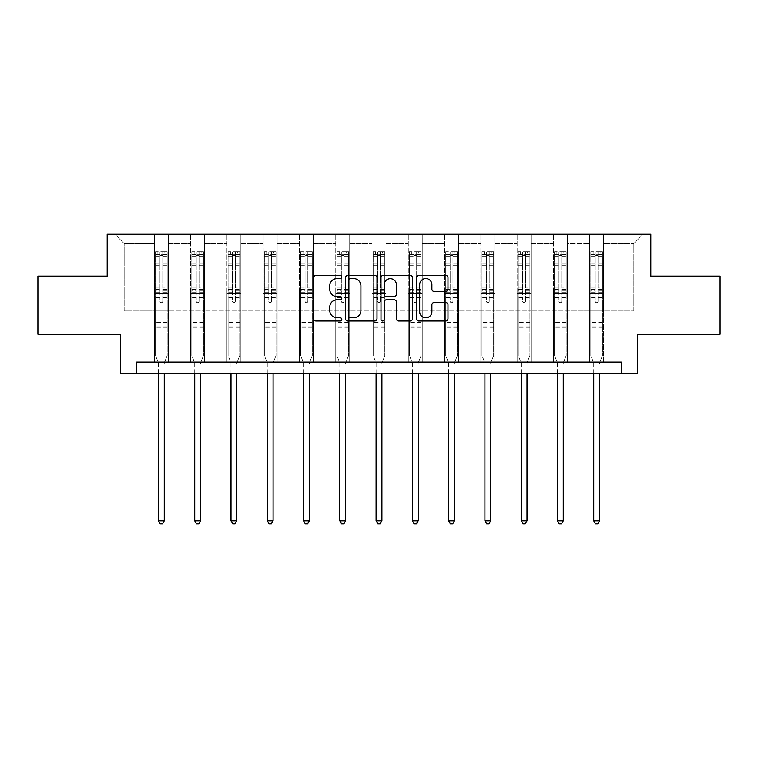 <?xml version="1.0" encoding="UTF-8"?>
<svg xmlns="http://www.w3.org/2000/svg" width="758" height="758" viewBox="0 0 758 758"><rect width="100%" height="100%" fill="white"/><g stroke="black" fill="none" stroke-linecap="round" stroke-linejoin="round"><path stroke-width="0.57" stroke-dasharray="3.79 2.84" d="M341.801 276.954A1.601 1.601 0 0 0 340.2 275.353L315.953 275.353A2.283 2.283 0 0 0 313.67 277.636L313.67 318.72A2.283 2.283 0 0 0 315.953 321.004L340.2 321.004A1.601 1.601 0 0 0 341.801 319.402A1.601 1.601 0 0 0 340.2 317.801L337.064 317.801A7.305 7.305 0 0 1 329.758 310.505L329.758 307.075A7.305 7.305 0 0 1 337.064 299.78L340.2 299.78A1.601 1.601 0 0 0 341.801 298.178A1.601 1.601 0 0 0 340.2 296.577L337.064 296.577A7.305 7.305 0 0 1 329.758 289.281L329.758 285.851A7.305 7.305 0 0 1 337.064 278.546L340.2 278.546A1.601 1.601 0 0 0 341.801 276.954M684.057 276.092L698.942 276.092L684.057 276.092M684.057 334.221L698.942 334.221L684.057 334.221M73.943 276.092L59.058 276.092L73.943 276.092M73.943 334.221L59.058 334.221L73.943 334.221M720.1 276.092L720.1 334.221L637.554 334.221L637.554 373.741L120.446 373.741L120.446 334.221L37.9 334.221L37.9 276.092L107.191 276.092L107.191 234.231L650.809 234.231L650.809 276.092L720.1 276.092M589.658 234.231L643.135 234.231L603.614 234.231L603.614 310.969L633.84 310.969L603.614 310.969L603.614 243.536L633.84 243.536L603.614 243.536L603.614 234.231L603.614 362.116L589.658 362.116L603.614 362.116L589.658 362.116L603.614 362.116L603.614 234.231L567.335 234.231L589.658 234.231L589.658 310.969L567.335 310.969L589.658 310.969L589.658 243.536L567.335 243.536L567.335 310.969L567.335 243.536L589.658 243.536L589.658 234.231L589.658 362.116L589.658 293.526L589.658 310.969L603.614 310.969L589.658 310.969L589.658 293.526L603.614 293.526L589.658 293.526L589.658 362.116L589.658 234.231M553.387 234.231L567.335 234.231L567.335 362.116L553.387 362.116L567.335 362.116L553.387 362.116L567.335 362.116L567.335 234.231L531.064 234.231L553.387 234.231L553.387 310.969L531.064 310.969L553.387 310.969L553.387 243.536L531.064 243.536L531.064 310.969L531.064 243.536L553.387 243.536L553.387 234.231L553.387 362.116L553.387 293.526L553.387 310.969L567.335 310.969L553.387 310.969L553.387 293.526L567.335 293.526L553.387 293.526L553.387 362.116L553.387 234.231M517.117 234.231L531.064 234.231L531.064 362.116L517.117 362.116L531.064 362.116L517.117 362.116L531.064 362.116L531.064 234.231L494.794 234.231L517.117 234.231L517.117 310.969L494.794 310.969L517.117 310.969L517.117 243.536L494.794 243.536L494.794 310.969L494.794 243.536L517.117 243.536L517.117 234.231L517.117 362.116L517.117 293.526L517.117 310.969L531.064 310.969L517.117 310.969L517.117 293.526L531.064 293.526L517.117 293.526L517.117 362.116L517.117 234.231M480.837 234.231L494.794 234.231L494.794 362.116L480.837 362.116L494.794 362.116L480.837 362.116L494.794 362.116L494.794 234.231L458.524 234.231L480.837 234.231L480.837 310.969L458.524 310.969L480.837 310.969L480.837 243.536L458.524 243.536L458.524 310.969L458.524 243.536L480.837 243.536L480.837 234.231L480.837 362.116L480.837 293.526L480.837 310.969L494.794 310.969L480.837 310.969L480.837 293.526L494.794 293.526L480.837 293.526L480.837 362.116L480.837 234.231M444.567 234.231L458.524 234.231L458.524 362.116L444.567 362.116L458.524 362.116L444.567 362.116L458.524 362.116L458.524 234.231L422.244 234.231L444.567 234.231L444.567 310.969L422.244 310.969L444.567 310.969L444.567 243.536L422.244 243.536L422.244 310.969L422.244 243.536L444.567 243.536L444.567 234.231L444.567 362.116L444.567 293.526L444.567 310.969L458.524 310.969L444.567 310.969L444.567 293.526L458.524 293.526L444.567 293.526L444.567 362.116L444.567 234.231M408.297 234.231L422.244 234.231L422.244 362.116L408.297 362.116L422.244 362.116L408.297 362.116L422.244 362.116L422.244 234.231L385.974 234.231L408.297 234.231L408.297 310.969L385.974 310.969L408.297 310.969L408.297 243.536L385.974 243.536L385.974 310.969L385.974 243.536L408.297 243.536L408.297 234.231L408.297 362.116L408.297 293.526L408.297 310.969L422.244 310.969L408.297 310.969L408.297 293.526L422.244 293.526L408.297 293.526L408.297 362.116L408.297 234.231M372.026 234.231L385.974 234.231L385.974 362.116L372.026 362.116L385.974 362.116L372.026 362.116L385.974 362.116L385.974 234.231L349.703 234.231L372.026 234.231L372.026 310.969L349.703 310.969L372.026 310.969L372.026 243.536L349.703 243.536L349.703 310.969L349.703 243.536L372.026 243.536L372.026 234.231L372.026 362.116L372.026 293.526L372.026 310.969L385.974 310.969L372.026 310.969L372.026 293.526L385.974 293.526L372.026 293.526L372.026 362.116L372.026 234.231M335.756 234.231L349.703 234.231L349.703 362.116L335.756 362.116L349.703 362.116L335.756 362.116L349.703 362.116L349.703 234.231L313.433 234.231L335.756 234.231L335.756 310.969L313.433 310.969L335.756 310.969L335.756 243.536L313.433 243.536L313.433 310.969L313.433 243.536L335.756 243.536L335.756 234.231L335.756 362.116L335.756 293.526L335.756 310.969L349.703 310.969L335.756 310.969L335.756 293.526L349.703 293.526L335.756 293.526L335.756 362.116L335.756 234.231M299.476 234.231L313.433 234.231L313.433 362.116L299.476 362.116L313.433 362.116L299.476 362.116L313.433 362.116L313.433 234.231L277.163 234.231L299.476 234.231L299.476 310.969L277.163 310.969L299.476 310.969L299.476 243.536L277.163 243.536L277.163 310.969L277.163 243.536L299.476 243.536L299.476 234.231L299.476 362.116L299.476 293.526L299.476 310.969L313.433 310.969L299.476 310.969L299.476 293.526L313.433 293.526L299.476 293.526L299.476 362.116L299.476 234.231M263.206 234.231L277.163 234.231L277.163 362.116L263.206 362.116L277.163 362.116L263.206 362.116L277.163 362.116L277.163 234.231L240.883 234.231L263.206 234.231L263.206 310.969L240.883 310.969L263.206 310.969L263.206 243.536L240.883 243.536L240.883 310.969L240.883 243.536L263.206 243.536L263.206 234.231L263.206 362.116L263.206 293.526L263.206 310.969L277.163 310.969L263.206 310.969L263.206 293.526L277.163 293.526L263.206 293.526L263.206 362.116L263.206 234.231M226.936 234.231L240.883 234.231L240.883 362.116L226.936 362.116L240.883 362.116L226.936 362.116L240.883 362.116L240.883 234.231L204.613 234.231L226.936 234.231L226.936 310.969L204.613 310.969L226.936 310.969L226.936 243.536L204.613 243.536L204.613 310.969L204.613 243.536L226.936 243.536L226.936 234.231L226.936 362.116L226.936 293.526L226.936 310.969L240.883 310.969L226.936 310.969L226.936 293.526L240.883 293.526L226.936 293.526L226.936 362.116L226.936 234.231M190.665 234.231L204.613 234.231L204.613 362.116L190.665 362.116L204.613 362.116L190.665 362.116L204.613 362.116L204.613 234.231L168.342 234.231L190.665 234.231L190.665 310.969L168.342 310.969L190.665 310.969L190.665 243.536L168.342 243.536L168.342 310.969L168.342 243.536L190.665 243.536L190.665 234.231L190.665 362.116L190.665 293.526L190.665 310.969L204.613 310.969L190.665 310.969L190.665 293.526L204.613 293.526L190.665 293.526L190.665 362.116L190.665 234.231M154.386 234.231L168.342 234.231L168.342 362.116L154.386 362.116L168.342 362.116L154.386 362.116L168.342 362.116L168.342 234.231L114.865 234.231L154.386 234.231L154.386 310.969L124.16 310.969L124.16 243.536L154.386 243.536L124.16 243.536L114.865 234.231L124.16 243.536L124.16 310.969L154.386 310.969L154.386 234.231L154.386 362.116L154.386 234.231M136.715 373.741L136.715 362.116L136.715 373.741L136.715 362.116L621.285 362.116L136.715 362.116L621.285 362.116L621.285 373.741M633.84 310.969L633.84 243.536L643.135 234.231L633.84 243.536L633.84 310.969M154.386 310.969L168.342 310.969L168.342 293.526L168.342 362.116L168.342 293.526L168.342 310.969L154.386 310.969L154.386 293.526L168.342 293.526L154.386 293.526L154.386 362.116L154.386 310.969M154.386 293.526L168.342 293.526L154.386 293.526M190.665 293.526L204.613 293.526L190.665 293.526M226.936 293.526L240.883 293.526L226.936 293.526M263.206 293.526L277.163 293.526L263.206 293.526M299.476 293.526L313.433 293.526L299.476 293.526M335.756 293.526L349.703 293.526L335.756 293.526M372.026 293.526L385.974 293.526L372.026 293.526M408.297 293.526L422.244 293.526L408.297 293.526M444.567 293.526L458.524 293.526L444.567 293.526M480.837 293.526L494.794 293.526L480.837 293.526M517.117 293.526L531.064 293.526L517.117 293.526M553.387 293.526L567.335 293.526L553.387 293.526M589.658 293.526L603.614 293.526L589.658 293.526M377.001 318.72L377.001 277.636A2.283 2.283 0 0 0 374.717 275.353L347.789 275.353A2.283 2.283 0 0 0 345.506 277.636L345.506 318.72A2.283 2.283 0 0 0 347.789 321.004L374.717 321.004A2.283 2.283 0 0 0 377.001 318.72M350.3 278.546A1.601 1.601 0 0 0 348.699 280.147L348.699 316.209A1.601 1.601 0 0 0 350.3 317.801L353.607 317.801A7.305 7.305 0 0 0 360.912 310.505L360.912 285.851A7.305 7.305 0 0 0 353.607 278.546L350.3 278.546M383.283 275.353L410.211 275.353A2.283 2.283 0 0 1 412.494 277.636L412.494 318.72A2.283 2.283 0 0 1 410.211 321.004L398.689 321.004A2.283 2.283 0 0 1 396.406 318.72L396.406 302.054A2.283 2.283 0 0 0 394.122 299.78L386.476 299.78A2.283 2.283 0 0 0 384.192 302.054L384.192 319.402A1.601 1.601 0 0 1 382.591 321.004A1.601 1.601 0 0 1 380.999 319.402L380.999 277.636A2.283 2.283 0 0 1 383.283 275.353M396.406 284.771A6.102 6.102 0 0 0 390.294 278.66A6.102 6.102 0 0 0 384.192 284.771L384.192 294.294A2.283 2.283 0 0 0 386.476 296.577L394.122 296.577A2.283 2.283 0 0 0 396.406 294.294L396.406 284.771M434.173 291.442L445.704 291.442A2.283 2.283 0 0 0 447.978 289.158L447.978 277.636A2.283 2.283 0 0 0 445.704 275.353L418.767 275.353A2.283 2.283 0 0 0 416.483 277.636L416.483 318.72A2.283 2.283 0 0 0 418.767 321.004L445.704 321.004A2.283 2.283 0 0 0 447.978 318.72L447.978 304.792A2.283 2.283 0 0 0 445.704 302.518L434.173 302.518A2.283 2.283 0 0 0 431.889 304.792L431.889 311.699A6.102 6.102 0 0 1 425.788 317.801A6.102 6.102 0 0 1 419.686 311.699L419.686 284.657A6.102 6.102 0 0 1 425.788 278.546A6.102 6.102 0 0 1 431.889 284.657L431.889 289.158A2.283 2.283 0 0 0 434.173 291.442M159.966 301.248A1.393 1.393 0 0 0 161.369 302.641A1.393 1.393 0 0 1 159.966 301.248L159.966 297.477L159.966 301.248M167.12 251.722L164.856 251.722L164.856 254.745L167.177 254.745L167.177 251.722L155.551 251.722L155.551 355.654L155.551 297.477L159.966 297.477L159.966 290.892L155.551 290.892M155.551 251.722L155.551 297.477L159.966 297.477L159.966 255.351L162.762 255.351L162.762 287.983L167.177 287.983L167.177 355.654L167.177 297.477L162.762 297.477L162.762 301.248A1.393 1.393 0 0 1 161.369 302.641A1.393 1.393 0 0 0 162.762 301.248L162.762 287.983M167.177 254.745L167.177 287.983M167.177 251.722L167.177 297.477L162.762 297.477L162.762 252.007L159.966 252.007L159.966 290.892M164.856 251.722L155.608 251.722M164.856 254.745L157.882 254.745L157.882 251.722M155.551 254.745L167.12 254.745M155.608 254.745L157.882 254.745M164.439 362.457L167.177 355.654L164.439 362.457A2.321 2.321 0 0 0 164.268 363.328A2.321 2.321 0 0 1 164.439 362.457M158.46 373.741L158.46 363.328A2.321 2.321 0 0 0 158.289 362.457L155.551 355.654L158.289 362.457A2.321 2.321 0 0 1 158.46 363.328L158.46 520.746L164.268 520.746L164.268 373.741M167.177 327.285L155.551 327.285M158.46 520.746L160.203 523.769L162.525 523.769L164.268 520.746M159.966 255.351L159.966 252.007M162.762 255.351L162.762 252.007M196.246 301.248A1.393 1.393 0 0 0 197.639 302.641A1.393 1.393 0 0 1 196.246 301.248L196.246 297.477L196.246 301.248M203.39 251.722L201.126 251.722L201.126 254.745L203.447 254.745L203.447 251.722L191.821 251.722L191.821 355.654L191.821 297.477L196.246 297.477L196.246 290.892L191.821 290.892M191.821 251.722L191.821 297.477L196.246 297.477L196.246 255.351L199.032 255.351L199.032 287.983L203.447 287.983L203.447 355.654L203.447 297.477L199.032 297.477L199.032 301.248A1.393 1.393 0 0 1 197.639 302.641A1.393 1.393 0 0 0 199.032 301.248L199.032 287.983M203.447 254.745L203.447 287.983M203.447 251.722L203.447 297.477L199.032 297.477L199.032 252.007L196.246 252.007L196.246 290.892M201.126 251.722L191.888 251.722M201.126 254.745L194.152 254.745L194.152 251.722M191.821 254.745L203.39 254.745M191.888 254.745L194.152 254.745M200.709 362.457L203.447 355.654L200.709 362.457A2.321 2.321 0 0 0 200.548 363.328A2.321 2.321 0 0 1 200.709 362.457M194.73 373.741L194.73 363.328A2.321 2.321 0 0 0 194.56 362.457L191.821 355.654L194.56 362.457A2.321 2.321 0 0 1 194.73 363.328L194.73 520.746L200.548 520.746L200.548 373.741M203.447 327.285L191.821 327.285M194.73 520.746L196.474 523.769L198.804 523.769L200.548 520.746M196.246 255.351L196.246 252.007M199.032 255.351L199.032 252.007M232.517 301.248A1.393 1.393 0 0 0 233.909 302.641A1.393 1.393 0 0 1 232.517 301.248L232.517 297.477L232.517 301.248M239.661 251.722L237.396 251.722L237.396 254.745L239.727 254.745L239.727 251.722L228.101 251.722L228.101 355.654L228.101 297.477L232.517 297.477L232.517 290.892L228.101 290.892M228.101 251.722L228.101 297.477L232.517 297.477L232.517 255.351L235.302 255.351L235.302 287.983L239.727 287.983L239.727 355.654L239.727 297.477L235.302 297.477L235.302 301.248A1.393 1.393 0 0 1 233.909 302.641A1.393 1.393 0 0 0 235.302 301.248L235.302 287.983M239.727 254.745L239.727 287.983M239.727 251.722L239.727 297.477L235.302 297.477L235.302 252.007L232.517 252.007L232.517 290.892M237.396 251.722L228.158 251.722M237.396 254.745L230.423 254.745L230.423 251.722M228.101 254.745L239.661 254.745M228.158 254.745L230.423 254.745M236.989 362.457L239.727 355.654L236.989 362.457A2.321 2.321 0 0 0 236.818 363.328A2.321 2.321 0 0 1 236.989 362.457M231.001 373.741L231.001 363.328A2.321 2.321 0 0 0 230.839 362.457L228.101 355.654L230.839 362.457A2.321 2.321 0 0 1 231.001 363.328L231.001 520.746L236.818 520.746L236.818 373.741M239.727 327.285L228.101 327.285M231.001 520.746L232.744 523.769L235.075 523.769L236.818 520.746M232.517 255.351L232.517 252.007M235.302 255.351L235.302 252.007M268.787 301.248A1.393 1.393 0 0 0 270.18 302.641A1.393 1.393 0 0 1 268.787 301.248L268.787 297.477L268.787 301.248M275.94 251.722L273.666 251.722L273.666 254.745L275.997 254.745L275.997 251.722L264.371 251.722L264.371 355.654L264.371 297.477L268.787 297.477L268.787 290.892L264.371 290.892M264.371 251.722L264.371 297.477L268.787 297.477L268.787 255.351L271.582 255.351L271.582 287.983L275.997 287.983L275.997 355.654L275.997 297.477L271.582 297.477L271.582 301.248A1.393 1.393 0 0 1 270.18 302.641A1.393 1.393 0 0 0 271.582 301.248L271.582 287.983M275.997 254.745L275.997 287.983M275.997 251.722L275.997 297.477L271.582 297.477L271.582 252.007L268.787 252.007L268.787 290.892M273.666 251.722L264.428 251.722M273.666 254.745L266.693 254.745L266.693 251.722M264.371 254.745L275.94 254.745M264.428 254.745L266.693 254.745M273.259 362.457L275.997 355.654L273.259 362.457A2.321 2.321 0 0 0 273.088 363.328A2.321 2.321 0 0 1 273.259 362.457M267.28 373.741L267.28 363.328A2.321 2.321 0 0 0 267.11 362.457L264.371 355.654L267.11 362.457A2.321 2.321 0 0 1 267.28 363.328L267.28 520.746L273.088 520.746L273.088 373.741M275.997 327.285L264.371 327.285M267.28 520.746L269.024 523.769L271.345 523.769L273.088 520.746M268.787 255.351L268.787 252.007M271.582 255.351L271.582 252.007M305.057 301.248A1.393 1.393 0 0 0 306.459 302.641A1.393 1.393 0 0 1 305.057 301.248L305.057 297.477L305.057 301.248M312.211 251.722L309.946 251.722L309.946 254.745L312.268 254.745L312.268 251.722L300.642 251.722L300.642 355.654L300.642 297.477L305.057 297.477L305.057 290.892L300.642 290.892M300.642 251.722L300.642 297.477L305.057 297.477L305.057 255.351L307.852 255.351L307.852 287.983L312.268 287.983L312.268 355.654L312.268 297.477L307.852 297.477L307.852 301.248A1.393 1.393 0 0 1 306.459 302.641A1.393 1.393 0 0 0 307.852 301.248L307.852 287.983M312.268 254.745L312.268 287.983M312.268 251.722L312.268 297.477L307.852 297.477L307.852 252.007L305.057 252.007L305.057 290.892M309.946 251.722L300.699 251.722M309.946 254.745L302.963 254.745L302.963 251.722M300.642 254.745L312.211 254.745M300.699 254.745L302.963 254.745M309.529 362.457L312.268 355.654L309.529 362.457A2.321 2.321 0 0 0 309.359 363.328A2.321 2.321 0 0 1 309.529 362.457M303.551 373.741L303.551 363.328A2.321 2.321 0 0 0 303.38 362.457L300.642 355.654L303.38 362.457A2.321 2.321 0 0 1 303.551 363.328L303.551 520.746L309.359 520.746L309.359 373.741M312.268 327.285L300.642 327.285M303.551 520.746L305.294 523.769L307.615 523.769L309.359 520.746M305.057 255.351L305.057 252.007M307.852 255.351L307.852 252.007M341.337 301.248A1.393 1.393 0 0 0 342.73 302.641A1.393 1.393 0 0 1 341.337 301.248L341.337 297.477L341.337 301.248M348.481 251.722L346.216 251.722L346.216 254.745L348.538 254.745L348.538 251.722L336.912 251.722L336.912 355.654L336.912 297.477L341.337 297.477L341.337 290.892L336.912 290.892M336.912 251.722L336.912 297.477L341.337 297.477L341.337 255.351L344.123 255.351L344.123 287.983L348.538 287.983L348.538 355.654L348.538 297.477L344.123 297.477L344.123 301.248A1.393 1.393 0 0 1 342.73 302.641A1.393 1.393 0 0 0 344.123 301.248L344.123 287.983M348.538 254.745L348.538 287.983M348.538 251.722L348.538 297.477L344.123 297.477L344.123 252.007L341.337 252.007L341.337 290.892M346.216 251.722L336.969 251.722M346.216 254.745L339.243 254.745L339.243 251.722M336.912 254.745L348.481 254.745M336.969 254.745L339.243 254.745M345.8 362.457L348.538 355.654L345.8 362.457A2.321 2.321 0 0 0 345.639 363.328A2.321 2.321 0 0 1 345.8 362.457M339.821 373.741L339.821 363.328A2.321 2.321 0 0 0 339.65 362.457L336.912 355.654L339.65 362.457A2.321 2.321 0 0 1 339.821 363.328L339.821 520.746L345.639 520.746L345.639 373.741M348.538 327.285L336.912 327.285M339.821 520.746L341.564 523.769L343.886 523.769L345.639 520.746M341.337 255.351L341.337 252.007M344.123 255.351L344.123 252.007M377.607 301.248A1.393 1.393 0 0 0 379 302.641A1.393 1.393 0 0 1 377.607 301.248L377.607 297.477L377.607 301.248M384.751 251.722L382.487 251.722L382.487 254.745L384.808 254.745L384.808 251.722L373.192 251.722L373.192 355.654L373.192 297.477L377.607 297.477L377.607 290.892L373.192 290.892M373.192 251.722L373.192 297.477L377.607 297.477L377.607 255.351L380.393 255.351L380.393 287.983L384.808 287.983L384.808 355.654L384.808 297.477L380.393 297.477L380.393 301.248A1.393 1.393 0 0 1 379 302.641A1.393 1.393 0 0 0 380.393 301.248L380.393 287.983M384.808 254.745L384.808 287.983M384.808 251.722L384.808 297.477L380.393 297.477L380.393 252.007L377.607 252.007L377.607 290.892M382.487 251.722L373.249 251.722M382.487 254.745L375.513 254.745L375.513 251.722M373.192 254.745L384.751 254.745M373.249 254.745L375.513 254.745M382.07 362.457L384.808 355.654L382.07 362.457A2.321 2.321 0 0 0 381.909 363.328A2.321 2.321 0 0 1 382.07 362.457M376.091 373.741L376.091 363.328A2.321 2.321 0 0 0 375.93 362.457L373.192 355.654L375.93 362.457A2.321 2.321 0 0 1 376.091 363.328L376.091 520.746L381.909 520.746L381.909 373.741M384.808 327.285L373.192 327.285M376.091 520.746L377.835 523.769L380.165 523.769L381.909 520.746M377.607 255.351L377.607 252.007M380.393 255.351L380.393 252.007M413.877 301.248A1.393 1.393 0 0 0 415.27 302.641A1.393 1.393 0 0 1 413.877 301.248L413.877 297.477L413.877 301.248M421.031 251.722L418.757 251.722L418.757 254.745L421.088 254.745L421.088 251.722L409.462 251.722L409.462 355.654L409.462 297.477L413.877 297.477L413.877 290.892L409.462 290.892M409.462 251.722L409.462 297.477L413.877 297.477L413.877 255.351L416.663 255.351L416.663 287.983L421.088 287.983L421.088 355.654L421.088 297.477L416.663 297.477L416.663 301.248A1.393 1.393 0 0 1 415.27 302.641A1.393 1.393 0 0 0 416.663 301.248L416.663 287.983M421.088 254.745L421.088 287.983M421.088 251.722L421.088 297.477L416.663 297.477L416.663 252.007L413.877 252.007L413.877 290.892M418.757 251.722L409.519 251.722M418.757 254.745L411.784 254.745L411.784 251.722M409.462 254.745L421.031 254.745M409.519 254.745L411.784 254.745M418.35 362.457L421.088 355.654L418.35 362.457A2.321 2.321 0 0 0 418.179 363.328A2.321 2.321 0 0 1 418.35 362.457M412.361 373.741L412.361 363.328A2.321 2.321 0 0 0 412.2 362.457L409.462 355.654L412.2 362.457A2.321 2.321 0 0 1 412.361 363.328L412.361 520.746L418.179 520.746L418.179 373.741M421.088 327.285L409.462 327.285M412.361 520.746L414.114 523.769L416.436 523.769L418.179 520.746M413.877 255.351L413.877 252.007M416.663 255.351L416.663 252.007M450.148 301.248A1.393 1.393 0 0 0 451.541 302.641A1.393 1.393 0 0 1 450.148 301.248L450.148 297.477L450.148 301.248M457.301 251.722L455.037 251.722L455.037 254.745L457.358 254.745L457.358 251.722L445.732 251.722L445.732 355.654L445.732 297.477L450.148 297.477L450.148 290.892L445.732 290.892M445.732 251.722L445.732 297.477L450.148 297.477L450.148 255.351L452.943 255.351L452.943 287.983L457.358 287.983L457.358 355.654L457.358 297.477L452.943 297.477L452.943 301.248A1.393 1.393 0 0 1 451.541 302.641A1.393 1.393 0 0 0 452.943 301.248L452.943 287.983M457.358 254.745L457.358 287.983M457.358 251.722L457.358 297.477L452.943 297.477L452.943 252.007L450.148 252.007L450.148 290.892M455.037 251.722L445.789 251.722M455.037 254.745L448.054 254.745L448.054 251.722M445.732 254.745L457.301 254.745M445.789 254.745L448.054 254.745M454.62 362.457L457.358 355.654L454.62 362.457A2.321 2.321 0 0 0 454.449 363.328A2.321 2.321 0 0 1 454.62 362.457M448.641 373.741L448.641 363.328A2.321 2.321 0 0 0 448.471 362.457L445.732 355.654L448.471 362.457A2.321 2.321 0 0 1 448.641 363.328L448.641 520.746L454.449 520.746L454.449 373.741M457.358 327.285L445.732 327.285M448.641 520.746L450.385 523.769L452.706 523.769L454.449 520.746M450.148 255.351L450.148 252.007M452.943 255.351L452.943 252.007M486.418 301.248A1.393 1.393 0 0 0 487.82 302.641A1.393 1.393 0 0 1 486.418 301.248L486.418 297.477L486.418 301.248M493.572 251.722L491.307 251.722L491.307 254.745L493.629 254.745L493.629 251.722L482.003 251.722L482.003 355.654L482.003 297.477L486.418 297.477L486.418 290.892L482.003 290.892M482.003 251.722L482.003 297.477L486.418 297.477L486.418 255.351L489.213 255.351L489.213 287.983L493.629 287.983L493.629 355.654L493.629 297.477L489.213 297.477L489.213 301.248A1.393 1.393 0 0 1 487.82 302.641A1.393 1.393 0 0 0 489.213 301.248L489.213 287.983M493.629 254.745L493.629 287.983M493.629 251.722L493.629 297.477L489.213 297.477L489.213 252.007L486.418 252.007L486.418 290.892M491.307 251.722L482.06 251.722M491.307 254.745L484.334 254.745L484.334 251.722M482.003 254.745L493.572 254.745M482.06 254.745L484.334 254.745M490.89 362.457L493.629 355.654L490.89 362.457A2.321 2.321 0 0 0 490.72 363.328A2.321 2.321 0 0 1 490.89 362.457M484.912 373.741L484.912 363.328A2.321 2.321 0 0 0 484.741 362.457L482.003 355.654L484.741 362.457A2.321 2.321 0 0 1 484.912 363.328L484.912 520.746L490.72 520.746L490.72 373.741M493.629 327.285L482.003 327.285M484.912 520.746L486.655 523.769L488.976 523.769L490.72 520.746M486.418 255.351L486.418 252.007M489.213 255.351L489.213 252.007M522.698 301.248A1.393 1.393 0 0 0 524.091 302.641A1.393 1.393 0 0 1 522.698 301.248L522.698 297.477L522.698 301.248M529.842 251.722L527.577 251.722L527.577 254.745L529.899 254.745L529.899 251.722L518.273 251.722L518.273 355.654L518.273 297.477L522.698 297.477L522.698 290.892L518.273 290.892M518.273 251.722L518.273 297.477L522.698 297.477L522.698 255.351L525.484 255.351L525.484 287.983L529.899 287.983L529.899 355.654L529.899 297.477L525.484 297.477L525.484 301.248A1.393 1.393 0 0 1 524.091 302.641A1.393 1.393 0 0 0 525.484 301.248L525.484 287.983M529.899 254.745L529.899 287.983M529.899 251.722L529.899 297.477L525.484 297.477L525.484 252.007L522.698 252.007L522.698 290.892M527.577 251.722L518.339 251.722M527.577 254.745L520.604 254.745L520.604 251.722M518.273 254.745L529.842 254.745M518.339 254.745L520.604 254.745M527.161 362.457L529.899 355.654L527.161 362.457A2.321 2.321 0 0 0 527 363.328A2.321 2.321 0 0 1 527.161 362.457M521.182 373.741L521.182 363.328A2.321 2.321 0 0 0 521.011 362.457L518.273 355.654L521.011 362.457A2.321 2.321 0 0 1 521.182 363.328L521.182 520.746L527 520.746L527 373.741M529.899 327.285L518.273 327.285M521.182 520.746L522.925 523.769L525.256 523.769L527 520.746M522.698 255.351L522.698 252.007M525.484 255.351L525.484 252.007M558.968 301.248A1.393 1.393 0 0 0 560.361 302.641A1.393 1.393 0 0 1 558.968 301.248L558.968 297.477L558.968 301.248M566.112 251.722L563.848 251.722L563.848 254.745L566.179 254.745L566.179 251.722L554.553 251.722L554.553 355.654L554.553 297.477L558.968 297.477L558.968 290.892L554.553 290.892M554.553 251.722L554.553 297.477L558.968 297.477L558.968 255.351L561.754 255.351L561.754 287.983L566.179 287.983L566.179 355.654L566.179 297.477L561.754 297.477L561.754 301.248A1.393 1.393 0 0 1 560.361 302.641A1.393 1.393 0 0 0 561.754 301.248L561.754 287.983M566.179 254.745L566.179 287.983M566.179 251.722L566.179 297.477L561.754 297.477L561.754 252.007L558.968 252.007L558.968 290.892M563.848 251.722L554.61 251.722M563.848 254.745L556.874 254.745L556.874 251.722M554.553 254.745L566.112 254.745M554.61 254.745L556.874 254.745M563.44 362.457L566.179 355.654L563.44 362.457A2.321 2.321 0 0 0 563.27 363.328A2.321 2.321 0 0 1 563.44 362.457M557.452 373.741L557.452 363.328A2.321 2.321 0 0 0 557.291 362.457L554.553 355.654L557.291 362.457A2.321 2.321 0 0 1 557.452 363.328L557.452 520.746L563.27 520.746L563.27 373.741M566.179 327.285L554.553 327.285M557.452 520.746L559.196 523.769L561.526 523.769L563.27 520.746M558.968 255.351L558.968 252.007M561.754 255.351L561.754 252.007M595.238 301.248A1.393 1.393 0 0 0 596.631 302.641A1.393 1.393 0 0 1 595.238 301.248L595.238 297.477L595.238 301.248M602.392 251.722L600.118 251.722L600.118 254.745L602.449 254.745L602.449 251.722L590.823 251.722L590.823 355.654L590.823 297.477L595.238 297.477L595.238 290.892L590.823 290.892M590.823 251.722L590.823 297.477L595.238 297.477L595.238 255.351L598.034 255.351L598.034 287.983L602.449 287.983L602.449 355.654L602.449 297.477L598.034 297.477L598.034 301.248A1.393 1.393 0 0 1 596.631 302.641A1.393 1.393 0 0 0 598.034 301.248L598.034 287.983M602.449 254.745L602.449 287.983M602.449 251.722L602.449 297.477L598.034 297.477L598.034 252.007L595.238 252.007L595.238 290.892M600.118 251.722L590.88 251.722M600.118 254.745L593.144 254.745L593.144 251.722M590.823 254.745L602.392 254.745M590.88 254.745L593.144 254.745M599.711 362.457L602.449 355.654L599.711 362.457A2.321 2.321 0 0 0 599.54 363.328A2.321 2.321 0 0 1 599.711 362.457M593.732 373.741L593.732 363.328A2.321 2.321 0 0 0 593.561 362.457L590.823 355.654L593.561 362.457A2.321 2.321 0 0 1 593.732 363.328L593.732 520.746L599.54 520.746L599.54 373.741M602.449 327.285L590.823 327.285M593.732 520.746L595.475 523.769L597.797 523.769L599.54 520.746M595.238 255.351L595.238 252.007M598.034 255.351L598.034 252.007M159.966 264.002L155.551 264.002M155.551 265.66L159.966 265.66M155.551 287.983L159.966 287.983M167.177 322.406L155.551 322.406M159.966 292.209L155.551 292.209M167.177 292.209L162.762 292.209M155.551 289.3L159.966 289.3M162.762 289.3L167.177 289.3M167.177 290.892L162.762 290.892M167.177 264.002L162.762 264.002M162.762 265.66L167.177 265.66M159.966 254.499L155.551 254.499M155.551 256.157L159.966 256.157M167.177 254.499L162.762 254.499M162.762 256.157L167.177 256.157M167.177 325.978L155.551 325.978M196.246 264.002L191.821 264.002M191.821 265.66L196.246 265.66M191.821 287.983L196.246 287.983M203.447 322.406L191.821 322.406M196.246 292.209L191.821 292.209M203.447 292.209L199.032 292.209M191.821 289.3L196.246 289.3M199.032 289.3L203.447 289.3M203.447 290.892L199.032 290.892M203.447 264.002L199.032 264.002M199.032 265.66L203.447 265.66M196.246 254.499L191.821 254.499M191.821 256.157L196.246 256.157M203.447 254.499L199.032 254.499M199.032 256.157L203.447 256.157M203.447 325.978L191.821 325.978M232.517 264.002L228.101 264.002M228.101 265.66L232.517 265.66M228.101 287.983L232.517 287.983M239.727 322.406L228.101 322.406M232.517 292.209L228.101 292.209M239.727 292.209L235.302 292.209M228.101 289.3L232.517 289.3M235.302 289.3L239.727 289.3M239.727 290.892L235.302 290.892M239.727 264.002L235.302 264.002M235.302 265.66L239.727 265.66M232.517 254.499L228.101 254.499M228.101 256.157L232.517 256.157M239.727 254.499L235.302 254.499M235.302 256.157L239.727 256.157M239.727 325.978L228.101 325.978M268.787 264.002L264.371 264.002M264.371 265.66L268.787 265.66M264.371 287.983L268.787 287.983M275.997 322.406L264.371 322.406M268.787 292.209L264.371 292.209M275.997 292.209L271.582 292.209M264.371 289.3L268.787 289.3M271.582 289.3L275.997 289.3M275.997 290.892L271.582 290.892M275.997 264.002L271.582 264.002M271.582 265.66L275.997 265.66M268.787 254.499L264.371 254.499M264.371 256.157L268.787 256.157M275.997 254.499L271.582 254.499M271.582 256.157L275.997 256.157M275.997 325.978L264.371 325.978M305.057 264.002L300.642 264.002M300.642 265.66L305.057 265.66M300.642 287.983L305.057 287.983M312.268 322.406L300.642 322.406M305.057 292.209L300.642 292.209M312.268 292.209L307.852 292.209M300.642 289.3L305.057 289.3M307.852 289.3L312.268 289.3M312.268 290.892L307.852 290.892M312.268 264.002L307.852 264.002M307.852 265.66L312.268 265.66M305.057 254.499L300.642 254.499M300.642 256.157L305.057 256.157M312.268 254.499L307.852 254.499M307.852 256.157L312.268 256.157M312.268 325.978L300.642 325.978M341.337 264.002L336.912 264.002M336.912 265.66L341.337 265.66M336.912 287.983L341.337 287.983M348.538 322.406L336.912 322.406M341.337 292.209L336.912 292.209M348.538 292.209L344.123 292.209M336.912 289.3L341.337 289.3M344.123 289.3L348.538 289.3M348.538 290.892L344.123 290.892M348.538 264.002L344.123 264.002M344.123 265.66L348.538 265.66M341.337 254.499L336.912 254.499M336.912 256.157L341.337 256.157M348.538 254.499L344.123 254.499M344.123 256.157L348.538 256.157M348.538 325.978L336.912 325.978M377.607 264.002L373.192 264.002M373.192 265.66L377.607 265.66M373.192 287.983L377.607 287.983M384.808 322.406L373.192 322.406M377.607 292.209L373.192 292.209M384.808 292.209L380.393 292.209M373.192 289.3L377.607 289.3M380.393 289.3L384.808 289.3M384.808 290.892L380.393 290.892M384.808 264.002L380.393 264.002M380.393 265.66L384.808 265.66M377.607 254.499L373.192 254.499M373.192 256.157L377.607 256.157M384.808 254.499L380.393 254.499M380.393 256.157L384.808 256.157M384.808 325.978L373.192 325.978M413.877 264.002L409.462 264.002M409.462 265.66L413.877 265.66M409.462 287.983L413.877 287.983M421.088 322.406L409.462 322.406M413.877 292.209L409.462 292.209M421.088 292.209L416.663 292.209M409.462 289.3L413.877 289.3M416.663 289.3L421.088 289.3M421.088 290.892L416.663 290.892M421.088 264.002L416.663 264.002M416.663 265.66L421.088 265.66M413.877 254.499L409.462 254.499M409.462 256.157L413.877 256.157M421.088 254.499L416.663 254.499M416.663 256.157L421.088 256.157M421.088 325.978L409.462 325.978M450.148 264.002L445.732 264.002M445.732 265.66L450.148 265.66M445.732 287.983L450.148 287.983M457.358 322.406L445.732 322.406M450.148 292.209L445.732 292.209M457.358 292.209L452.943 292.209M445.732 289.3L450.148 289.3M452.943 289.3L457.358 289.3M457.358 290.892L452.943 290.892M457.358 264.002L452.943 264.002M452.943 265.66L457.358 265.66M450.148 254.499L445.732 254.499M445.732 256.157L450.148 256.157M457.358 254.499L452.943 254.499M452.943 256.157L457.358 256.157M457.358 325.978L445.732 325.978M486.418 264.002L482.003 264.002M482.003 265.66L486.418 265.66M482.003 287.983L486.418 287.983M493.629 322.406L482.003 322.406M486.418 292.209L482.003 292.209M493.629 292.209L489.213 292.209M482.003 289.3L486.418 289.3M489.213 289.3L493.629 289.3M493.629 290.892L489.213 290.892M493.629 264.002L489.213 264.002M489.213 265.66L493.629 265.66M486.418 254.499L482.003 254.499M482.003 256.157L486.418 256.157M493.629 254.499L489.213 254.499M489.213 256.157L493.629 256.157M493.629 325.978L482.003 325.978M522.698 264.002L518.273 264.002M518.273 265.66L522.698 265.66M518.273 287.983L522.698 287.983M529.899 322.406L518.273 322.406M522.698 292.209L518.273 292.209M529.899 292.209L525.484 292.209M518.273 289.3L522.698 289.3M525.484 289.3L529.899 289.3M529.899 290.892L525.484 290.892M529.899 264.002L525.484 264.002M525.484 265.66L529.899 265.66M522.698 254.499L518.273 254.499M518.273 256.157L522.698 256.157M529.899 254.499L525.484 254.499M525.484 256.157L529.899 256.157M529.899 325.978L518.273 325.978M558.968 264.002L554.553 264.002M554.553 265.66L558.968 265.66M554.553 287.983L558.968 287.983M566.179 322.406L554.553 322.406M558.968 292.209L554.553 292.209M566.179 292.209L561.754 292.209M554.553 289.3L558.968 289.3M561.754 289.3L566.179 289.3M566.179 290.892L561.754 290.892M566.179 264.002L561.754 264.002M561.754 265.66L566.179 265.66M558.968 254.499L554.553 254.499M554.553 256.157L558.968 256.157M566.179 254.499L561.754 254.499M561.754 256.157L566.179 256.157M566.179 325.978L554.553 325.978M595.238 264.002L590.823 264.002M590.823 265.66L595.238 265.66M590.823 287.983L595.238 287.983M602.449 322.406L590.823 322.406M595.238 292.209L590.823 292.209M602.449 292.209L598.034 292.209M590.823 289.3L595.238 289.3M598.034 289.3L602.449 289.3M602.449 290.892L598.034 290.892M602.449 264.002L598.034 264.002M598.034 265.66L602.449 265.66M595.238 254.499L590.823 254.499M590.823 256.157L595.238 256.157M602.449 254.499L598.034 254.499M598.034 256.157L602.449 256.157M602.449 325.978L590.823 325.978M669.181 334.221L669.181 276.092M59.058 334.221L59.058 276.092M88.819 334.221L88.819 276.092M698.942 334.221L698.942 276.092"/><path stroke-width="1.14" d="M341.801 276.954A1.601 1.601 0 0 0 340.2 275.353L315.953 275.353A2.283 2.283 0 0 0 313.67 277.636L313.67 318.72A2.283 2.283 0 0 0 315.953 321.004L340.2 321.004A1.601 1.601 0 0 0 341.801 319.402A1.601 1.601 0 0 0 340.2 317.801L337.064 317.801A7.305 7.305 0 0 1 329.758 310.505L329.758 307.075A7.305 7.305 0 0 1 337.064 299.78L340.2 299.78A1.601 1.601 0 0 0 341.801 298.178A1.601 1.601 0 0 0 340.2 296.577L337.064 296.577A7.305 7.305 0 0 1 329.758 289.281L329.758 285.851A7.305 7.305 0 0 1 337.064 278.546L340.2 278.546A1.601 1.601 0 0 0 341.801 276.954M445.704 291.442A2.283 2.283 0 0 0 447.978 289.158L447.978 277.636A2.283 2.283 0 0 0 445.704 275.353L418.767 275.353A2.283 2.283 0 0 0 416.483 277.636L416.483 318.72A2.283 2.283 0 0 0 418.767 321.004L445.704 321.004A2.283 2.283 0 0 0 447.978 318.72L447.978 304.792A2.283 2.283 0 0 0 445.704 302.518L434.173 302.518A2.283 2.283 0 0 0 431.889 304.792L431.889 311.699A6.102 6.102 0 0 1 425.788 317.801A6.102 6.102 0 0 1 419.686 311.699L419.686 284.657A6.102 6.102 0 0 1 425.788 278.546A6.102 6.102 0 0 1 431.889 284.657L431.889 289.158A2.283 2.283 0 0 0 434.173 291.442L445.704 291.442M621.285 373.741L637.554 373.741L637.554 334.221L720.1 334.221L720.1 276.092L650.809 276.092L650.809 234.231L107.191 234.231L107.191 276.092L37.9 276.092L37.9 334.221L120.446 334.221L120.446 373.741L621.285 373.741L621.285 362.116L136.715 362.116L136.715 373.741M377.001 277.636A2.283 2.283 0 0 0 374.717 275.353L347.789 275.353A2.283 2.283 0 0 0 345.506 277.636L345.506 318.72A2.283 2.283 0 0 0 347.789 321.004L374.717 321.004A2.283 2.283 0 0 0 377.001 318.72L377.001 277.636M383.283 275.353L410.211 275.353A2.283 2.283 0 0 1 412.494 277.636L412.494 318.72A2.283 2.283 0 0 1 410.211 321.004L398.689 321.004A2.283 2.283 0 0 1 396.406 318.72L396.406 302.054A2.283 2.283 0 0 0 394.122 299.78L386.476 299.78A2.283 2.283 0 0 0 384.192 302.054L384.192 319.402A1.601 1.601 0 0 1 382.591 321.004A1.601 1.601 0 0 1 380.999 319.402L380.999 277.636A2.283 2.283 0 0 1 383.283 275.353M350.3 278.546A1.601 1.601 0 0 0 348.699 280.147L348.699 316.209A1.601 1.601 0 0 0 350.3 317.801L353.607 317.801A7.305 7.305 0 0 0 360.912 310.505L360.912 285.851A7.305 7.305 0 0 0 353.607 278.546L350.3 278.546M396.406 284.771A6.102 6.102 0 0 0 390.294 278.66A6.102 6.102 0 0 0 384.192 284.771L384.192 294.294A2.283 2.283 0 0 0 386.476 296.577L394.122 296.577A2.283 2.283 0 0 0 396.406 294.294L396.406 284.771M158.46 373.741L158.46 520.746L164.268 520.746L164.268 373.741M164.268 520.746L162.525 523.769L160.203 523.769L158.46 520.746M194.73 373.741L194.73 520.746L200.548 520.746L200.548 373.741M200.548 520.746L198.804 523.769L196.474 523.769L194.73 520.746M231.001 373.741L231.001 520.746L236.818 520.746L236.818 373.741M236.818 520.746L235.075 523.769L232.744 523.769L231.001 520.746M267.28 373.741L267.28 520.746L273.088 520.746L273.088 373.741M273.088 520.746L271.345 523.769L269.024 523.769L267.28 520.746M303.551 373.741L303.551 520.746L309.359 520.746L309.359 373.741M309.359 520.746L307.615 523.769L305.294 523.769L303.551 520.746M339.821 373.741L339.821 520.746L345.639 520.746L345.639 373.741M345.639 520.746L343.886 523.769L341.564 523.769L339.821 520.746M376.091 373.741L376.091 520.746L381.909 520.746L381.909 373.741M381.909 520.746L380.165 523.769L377.835 523.769L376.091 520.746M412.361 373.741L412.361 520.746L418.179 520.746L418.179 373.741M418.179 520.746L416.436 523.769L414.114 523.769L412.361 520.746M448.641 373.741L448.641 520.746L454.449 520.746L454.449 373.741M454.449 520.746L452.706 523.769L450.385 523.769L448.641 520.746M484.912 373.741L484.912 520.746L490.72 520.746L490.72 373.741M490.72 520.746L488.976 523.769L486.655 523.769L484.912 520.746M521.182 373.741L521.182 520.746L527 520.746L527 373.741M527 520.746L525.256 523.769L522.925 523.769L521.182 520.746M557.452 373.741L557.452 520.746L563.27 520.746L563.27 373.741M563.27 520.746L561.526 523.769L559.196 523.769L557.452 520.746M593.732 373.741L593.732 520.746L599.54 520.746L599.54 373.741M599.54 520.746L597.797 523.769L595.475 523.769L593.732 520.746"/></g></svg>
